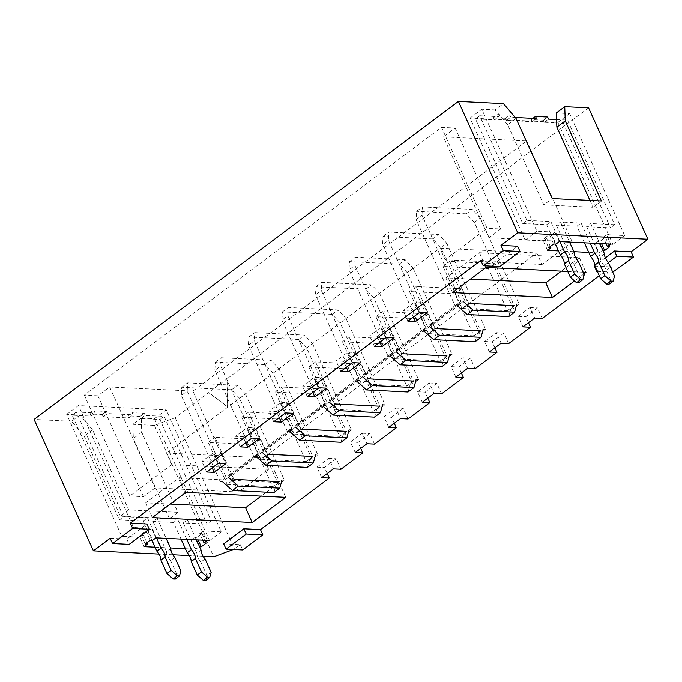 <?xml version="1.0" encoding="UTF-8"?>
<svg xmlns="http://www.w3.org/2000/svg" width="682" height="682" viewBox="0 0 682 682"><rect width="100%" height="100%" fill="white"/><g stroke="black" fill="none" stroke-linecap="round" stroke-linejoin="round"><path stroke-width="0.51" stroke-dasharray="3.41 2.56" d="M594.354 266.074L611.004 266.892L599.265 275.69M605.352 257.83L594.781 265.75M480.844 260.464L497.493 261.291L517.621 246.202M110.194 538.26L126.843 539.087L146.962 523.998M203.074 556.248L189.306 555.566M172.81 554.756L159.034 554.074M223.705 543.869L240.354 544.688L233.415 549.487M272.604 486.658L227.2 484.416L233.909 479.395L214.932 437.35L260.336 439.592L279.313 481.628L272.604 486.658L253.627 444.621L208.223 442.379L227.2 484.416M306.15 461.518L260.746 459.276L267.455 454.255L248.47 412.209L293.874 414.451L312.859 456.497L306.15 461.518L287.165 419.481L241.76 417.239L260.746 459.276M339.696 436.378L294.292 434.136L301.001 429.114L282.016 387.069L327.42 389.311L346.405 431.356L339.696 436.378L320.711 394.341L275.306 392.099L294.292 434.136M373.233 411.237L327.829 408.995L334.538 403.974L315.561 361.929L360.966 364.171L379.942 406.216L373.233 411.237L354.256 369.201L308.852 366.959L327.829 408.995M406.779 386.097L361.375 383.855L368.084 378.834L349.099 336.789L394.503 339.031L413.488 381.076L406.779 386.097L387.794 344.06L342.39 341.818L361.375 383.855M440.325 360.957L394.921 358.723L401.63 353.694L382.645 311.648L428.049 313.891L447.034 355.936L440.325 360.957L421.34 318.92L375.935 316.678L394.921 358.723M473.862 335.817L428.458 333.583L435.167 328.553L416.19 286.508L461.595 288.75L480.571 330.796L473.862 335.817L454.885 293.78L409.481 291.538L428.458 333.583M507.408 310.677L462.004 308.443L468.713 303.413L449.728 261.368L495.132 263.61L514.117 305.655L507.408 310.677L488.423 268.64L443.019 266.398L462.004 308.443M567.756 271.453L583.187 272.22M583.937 273.883L574.534 280.924M547.561 250.362L543.29 240.899L525.123 240.004L470.077 118.088L557.859 122.419L612.905 244.344L594.747 243.44L599.018 252.903L602.931 250.413M599.018 252.903L588.745 252.4M573.903 251.667L558.473 250.899M144.183 546.64L139.912 537.177L121.754 536.282L66.7 414.366L79.947 415.023L92.547 429.822L128.71 509.914L177.9 512.335L141.737 432.252L141.242 418.04L154.482 418.697L209.536 540.621L191.369 539.718L195.64 549.181L199.562 546.691M195.64 549.181L185.368 548.678M170.526 547.944L155.104 547.177M146.928 542.77L143.263 534.671L140.995 534.552L146.025 530.784L148.301 530.894L152.572 540.357M146.025 530.784L150.296 540.246M140.995 534.552L145.266 544.014M202.793 540.153L199.758 533.435L202.025 533.546L196.996 537.322L198.172 539.931M196.996 537.322L194.728 537.211L198.999 546.666M202.025 533.546L206.296 543.008M550.306 246.492L546.64 238.393L544.372 238.274L549.402 234.506L551.67 234.617L555.941 244.079M549.402 234.506L553.673 243.968M544.372 238.274L548.643 247.737M606.17 243.875L603.135 237.157L605.403 237.268L600.373 241.044L601.55 243.653M600.373 241.044L598.097 240.925L602.368 250.388M605.403 237.268L609.674 246.731M516.052 118.463L507.664 124.746L543.827 204.83L552.207 198.547M589.921 200.406L593.016 207.26L601.396 200.977M543.827 204.83L593.016 207.26M507.664 124.746L495.064 109.938L503.444 103.655M559.3 241.564L555.029 232.102L536.87 231.207L481.816 109.29L495.064 109.938M556.359 112.965L569.598 113.621L624.652 235.537L606.486 234.642L610.757 244.105M226.953 378.732L227.225 406.668L208.504 392.559L227.157 378.74L227.421 406.677L208.701 392.568L175.163 417.708L154.422 425.398L132.854 424.332L133.348 438.535L169.511 518.627L120.322 516.197L84.159 436.105L71.559 421.305L34.1 419.456M141.242 418.04L132.854 424.332M154.482 418.697L166.22 409.899L221.275 531.815L203.108 530.92L207.379 540.383M66.7 414.366L78.439 405.568L166.22 409.899M79.947 415.023L71.559 421.305M470.077 118.088L481.816 109.29M557.859 122.419L569.598 113.621M588.583 107.858L227.157 378.74M441.527 127.398L455.15 128.071L443.411 136.869L526.649 140.978L192.895 391.118L109.657 387.009L97.91 395.807L84.295 395.134L441.527 127.398L487.084 228.291L500.707 228.964L455.15 128.071M608.404 262.579L597.151 271.01M597.304 271.351L612.734 272.118M611.004 266.892L613.374 272.144M528.456 322.714L525.754 316.721L537.493 307.914L542.241 318.426M494.919 347.854L492.208 341.861L503.947 333.055L508.695 343.566M461.373 372.994L458.671 367.001L470.409 358.195L475.149 368.706M427.827 398.135L425.125 392.141L436.864 383.335L441.612 393.846M394.29 423.275L391.579 417.273L403.318 408.475L408.066 418.987M360.744 448.415L358.041 442.413L369.78 433.616L374.52 444.127M327.198 473.555L324.496 467.554L336.235 458.756L340.983 469.267M240.354 544.688L242.724 549.948M175.163 417.708L234.48 549.087M208.223 442.379L214.932 437.35M260.336 439.592L253.627 444.621M241.76 417.239L248.47 412.209M293.874 414.451L287.165 419.481M275.306 392.099L282.016 387.069M327.42 389.311L320.711 394.341M308.852 366.959L315.561 361.929M360.966 364.171L354.256 369.201M342.39 341.818L349.099 336.789M394.503 339.031L387.794 344.06M375.935 316.678L382.645 311.648M428.049 313.891L421.34 318.92M409.481 291.538L416.19 286.508M461.595 288.75L454.885 293.78M443.019 266.398L449.728 261.368M495.132 263.61L488.423 268.64M154.422 425.398L213.739 556.776M155.922 537.842L151.651 528.38L133.493 527.484L78.439 405.568M500.707 228.964L488.968 237.762L443.411 136.869M488.968 237.762L572.207 241.871L526.649 140.978M238.453 492.02L155.215 487.911L143.467 496.709L129.853 496.036L171.779 464.613L268.64 469.395L238.453 492.02L192.895 391.118M268.64 469.395L263.423 457.827L536.794 252.937L439.933 248.163L166.561 453.053L263.423 457.827M572.207 241.871L542.019 264.505L536.794 252.937M155.215 487.911L109.657 387.009M143.467 496.709L97.91 395.807M129.853 496.036L84.295 395.134M171.779 464.613L166.561 453.053M542.019 264.505L445.158 259.723L487.084 228.291M445.158 259.723L439.933 248.163M126.843 539.087L129.213 544.338M497.493 261.291L499.863 266.543M470.546 279.066L445.892 277.847L479.437 252.707L579.325 257.643L561.312 271.138M445.892 277.847L452.533 292.561M579.325 257.643L585.966 272.357M479.437 252.707L486.078 267.421M170.338 504.066L145.684 502.856L179.221 477.715L279.117 482.643L261.104 496.138M145.684 502.856L152.325 517.57M279.117 482.643L285.758 497.357M179.221 477.715L185.871 492.43M321.674 477.698L316.925 467.187L328.664 458.381L333.413 468.892M328.664 458.381L336.235 458.756M316.925 467.187L324.496 467.554M355.22 452.558L350.471 442.047L362.21 433.249L366.959 443.752M362.21 433.249L369.78 433.616M350.471 442.047L358.041 442.413M388.757 427.418L384.017 416.907L395.756 408.109L400.496 418.612M395.756 408.109L403.318 408.475M384.017 416.907L391.579 417.273M422.303 402.278L417.555 391.766L429.293 382.969L434.042 393.471M429.293 382.969L436.864 383.335M417.555 391.766L425.125 392.141M455.849 377.137L451.1 366.626L462.839 357.828L467.588 368.331M462.839 357.828L470.409 358.195M451.1 366.626L458.671 367.001M489.386 351.997L484.646 341.486L496.385 332.688L501.125 343.199M496.385 332.688L503.947 333.055M484.646 341.486L492.208 341.861M522.932 326.857L518.184 316.346L529.923 307.548L534.671 318.059M529.923 307.548L537.493 307.914M518.184 316.346L525.754 316.721M212.179 467.878L209.468 461.876L201.906 461.509L213.645 452.703L218.385 463.214M209.468 461.876L221.207 453.078L213.645 452.703M206.646 472.021L201.906 461.509M221.207 453.078L225.955 463.589M245.716 442.737L243.014 436.736L235.443 436.369L247.182 427.571L251.931 438.074M243.014 436.736L254.753 427.938L247.182 427.571M240.192 446.881L235.443 436.369M254.753 427.938L259.501 438.449M279.262 417.597L276.56 411.604L268.989 411.229L280.728 402.431L285.477 412.934M276.56 411.604L288.298 402.798L280.728 402.431M273.738 421.74L268.989 411.229M288.298 402.798L293.038 413.309M312.808 392.457L310.097 386.464L302.535 386.089L314.274 377.291L319.014 387.794M310.097 386.464L321.836 377.658L314.274 377.291M307.275 396.6L302.535 386.089M321.836 377.658L326.584 388.169M346.345 367.317L343.643 361.324L336.073 360.948L347.811 352.151L352.56 362.654M343.643 361.324L355.382 352.517L347.811 352.151M340.821 371.46L336.073 360.948M355.382 352.517L360.13 363.029M379.891 342.176L377.189 336.183L369.618 335.808L381.357 327.01L386.106 337.522M377.189 336.183L388.928 327.377L381.357 327.01M374.367 346.32L369.618 335.808M388.928 327.377L393.667 337.888M413.437 317.036L410.726 311.043L422.465 302.237L414.903 301.87L419.643 312.382M422.465 302.237L427.213 312.748M410.726 311.043L403.164 310.668L414.903 301.87M407.904 321.179L403.164 310.668M177.9 512.335L169.511 518.627M141.737 432.252L133.348 438.535M128.71 509.914L120.322 516.197M92.547 429.822L84.159 436.105M543.29 240.899L546.64 238.393M551.67 234.617L555.029 232.102M555.387 244.054L546.64 224.693L522.727 223.517L475.49 118.898L494.407 119.827L498.602 116.69L497.655 114.585L509.761 115.181L510.716 117.287L515.242 117.509M522.727 223.517L526.922 220.371L479.685 115.752L475.49 118.898M525.123 240.004L536.87 231.207M594.747 243.44L598.097 240.925M494.407 119.827L493.461 117.73L505.567 118.327L506.521 120.424L532.25 121.694L531.304 119.597L543.409 120.194L544.355 122.291L563.272 123.229L610.509 227.848L586.597 226.671L590.791 223.525L599.845 243.568M563.272 123.229L567.467 120.083L614.704 224.702L610.509 227.848M612.905 244.344L624.652 235.537M603.135 237.157L606.486 234.642M544.355 122.291L548.55 119.154M556.589 119.546L567.467 120.083M614.704 224.702L590.791 223.525M586.597 226.671L600.262 256.935L604.457 253.789M608.446 262.63L604.261 265.775A9.309 4.825 -126.9 0 1 600.262 256.935M604.261 265.775L610.33 279.219L614.525 276.074M610.33 279.219L608.915 284.292M590.152 243.09L581.107 223.048L560.527 222.034L569.572 242.067M584.414 242.801L576.912 226.185L581.107 223.048M576.912 226.185L556.333 225.171L560.527 222.034M556.333 225.171L569.999 255.435L574.184 252.297M578.183 261.138L573.988 264.275A9.309 4.825 -126.9 0 1 569.999 255.435M573.988 264.275L580.058 277.727L584.252 274.582M580.058 277.727L578.651 282.791M559.888 241.59L550.834 221.556L526.922 220.371M546.64 224.693L550.834 221.556M479.685 115.752L498.602 116.69M493.461 117.73L497.655 114.585M505.567 118.327L509.761 115.181M506.521 120.424L510.716 117.287M532.25 121.694L536.444 118.557M531.304 119.597L532.923 118.378M543.409 120.194L547.603 117.048M139.912 537.177L143.263 534.671M121.754 536.282L133.493 527.484M148.301 530.894L151.651 528.38M152.009 540.332L143.271 520.971L119.359 519.795L72.113 415.176L91.038 416.105L95.233 412.968L94.278 410.862L106.383 411.459L107.338 413.565L133.067 414.835L132.12 412.729L144.226 413.326L145.172 415.432L164.089 416.361L211.326 520.98L207.14 524.126L183.228 522.949L187.414 519.803L196.467 539.846M119.359 519.795L123.544 516.649L76.307 412.03L72.113 415.176M191.369 539.718L194.728 537.211M199.758 533.435L203.108 530.92M91.038 416.105L90.084 414.008L102.198 414.605L103.144 416.702L128.872 417.972L127.926 415.875L140.032 416.472L140.978 418.569L159.903 419.507L207.14 524.126M159.903 419.507L164.089 416.361M209.536 540.621L221.275 531.815M140.978 418.569L145.172 415.432M211.326 520.98L187.414 519.803M183.228 522.949L196.885 553.213L201.079 550.067M205.077 558.908L200.883 562.053A9.309 4.825 -126.9 0 1 196.885 553.213M200.883 562.053L206.953 575.497L211.147 572.351M206.953 575.497L205.538 580.57M186.783 539.368L177.729 519.326L157.15 518.311L166.195 538.345M181.037 539.078L173.535 522.472L177.729 519.326M173.535 522.472L152.956 521.449L157.15 518.311M152.956 521.449L166.621 551.712L170.815 548.575M174.805 557.416L170.611 560.553A9.309 4.825 -126.9 0 1 166.621 551.712M170.611 560.553L176.681 574.005L180.875 570.86M176.681 574.005L175.274 579.069M156.51 537.868L147.457 517.834L123.544 516.649M143.271 520.971L147.457 517.834M76.307 412.03L95.233 412.968M90.084 414.008L94.278 410.862M102.198 414.605L106.383 411.459M103.144 416.702L107.338 413.565M128.872 417.972L133.067 414.835M127.926 415.875L132.12 412.729M140.032 416.472L144.226 413.326M480.264 218.001L519.181 304.181L513.307 308.579L474.399 222.4L480.264 218.001L472.234 209.383L422.439 206.919L416.566 211.318L416.131 219.519L421.996 215.12L460.913 301.308L455.039 305.707L416.131 219.519M446.727 243.142L485.635 329.321L479.77 333.72L440.853 247.54L446.727 243.142L438.688 234.523L388.893 232.059L388.459 240.26L427.367 326.448L421.502 330.847L382.585 244.659L388.459 240.26M413.181 268.273L452.098 354.461L446.224 358.86L407.307 272.681L413.181 268.273L405.151 259.663L355.356 257.199L354.913 265.4L393.829 351.588L387.956 355.987L349.039 269.799L354.913 265.4M379.635 293.413L418.552 379.601L412.678 384L373.77 297.821L379.635 293.413L371.605 284.803L321.81 282.339L321.367 290.541L360.284 376.728L354.41 381.127L315.502 294.939L321.367 290.541M346.098 318.554L385.006 404.741L379.141 409.14L340.224 322.961L346.098 318.554L338.059 309.943L288.264 307.48L287.83 315.681L326.738 401.868L320.872 406.267L281.956 320.08L287.83 315.681M312.552 343.694L351.469 429.882L345.595 434.281L306.678 348.093L312.552 343.694L304.522 335.084L254.727 332.62L254.284 340.821L293.2 427.009L287.327 431.408L248.41 345.22L254.284 340.821M279.006 368.834L317.923 455.022L312.049 459.421L273.141 373.233L279.006 368.834L270.976 360.224L221.181 357.76L220.738 365.961L259.654 452.149L253.781 456.548L214.873 370.36L220.738 365.961M245.469 393.974L284.377 480.162L278.512 484.561L239.595 398.373L245.469 393.974L237.43 385.364L187.635 382.9L187.2 391.101L226.109 477.289L220.243 481.688L181.327 395.5L187.2 391.101M455.039 305.707L457.392 305.817L463.257 301.418L460.913 301.308M519.181 304.181L516.837 304.07L510.963 308.469L513.307 308.579M421.996 215.12L422.439 206.919M220.243 481.688L222.588 481.799L228.453 477.4L226.109 477.289M239.595 398.373L231.565 389.763L181.77 387.299L181.327 395.5M273.908 492.557L276.167 484.442L278.512 484.561M230.081 475.431L228.564 475.354L229.041 476.403L230.559 476.479L230.081 475.431L257.753 454.689L258.231 455.738L256.713 455.661L256.236 454.613L257.753 454.689M284.377 480.162L282.033 480.043L276.167 484.442M253.781 456.548L256.134 456.659L261.999 452.26L259.654 452.149M273.141 373.233L265.102 364.623L215.307 362.159L214.873 370.36M307.446 467.417L309.705 459.31L312.049 459.421M263.627 450.291L262.11 450.214L262.587 451.262L264.096 451.339L263.627 450.291L291.299 429.549L291.768 430.598L290.259 430.521L289.782 429.472L291.299 429.549M317.923 455.022L315.578 454.903L309.705 459.31M287.327 431.408L289.671 431.518L295.545 427.12L293.2 427.009M306.678 348.093L298.648 339.483L248.853 337.019L248.41 345.22M340.991 442.277L343.251 434.17L345.595 434.281M297.164 425.15L295.656 425.074L296.124 426.122L297.642 426.199L297.164 425.15L324.837 404.409L325.314 405.458L323.797 405.381L323.328 404.332L324.837 404.409M351.469 429.882L349.116 429.762L343.251 434.17M320.872 406.267L323.217 406.378L329.082 401.979L326.738 401.868M340.224 322.961L332.194 314.342L282.399 311.879L281.956 320.08M374.537 417.137L376.796 409.03L379.141 409.14M330.71 400.01L329.193 399.933L329.67 400.982L331.188 401.059L330.71 400.01L358.382 379.269L358.86 380.317L357.342 380.241L356.865 379.192L358.382 379.269M385.006 404.741L382.662 404.631L376.796 409.03M354.41 381.127L356.763 381.238L362.628 376.839L360.284 376.728M373.77 297.821L365.731 289.202L315.937 286.738L315.502 294.939M408.075 391.997L410.334 383.889L412.678 384M364.256 374.87L362.739 374.793L363.216 375.842L364.725 375.918L364.256 374.87L391.928 354.128L392.397 355.177L390.888 355.1L390.411 354.052L391.928 354.128M418.552 379.601L416.208 379.49L410.334 383.889M387.956 355.987L390.3 356.098L396.174 351.699L393.829 351.588M407.307 272.681L399.277 264.062L349.482 261.598L349.039 269.799M441.621 366.856L443.88 358.749L446.224 358.86M397.794 349.73L396.285 349.653L396.753 350.701L398.271 350.778L397.794 349.73L425.466 328.988L425.943 330.037L424.426 329.96L423.957 328.912L425.466 328.988M452.098 354.461L449.753 354.35L443.88 358.749M421.502 330.847L423.846 330.958L429.711 326.559L427.367 326.448M440.853 247.54L432.823 238.922L383.028 236.458L382.585 244.659M475.166 341.716L477.426 333.609L479.77 333.72M431.339 324.589L429.822 324.513L430.299 325.561L431.817 325.638L431.339 324.589L459.012 303.848L459.489 304.897L457.972 304.82L457.494 303.771L459.012 303.848M485.635 329.321L483.291 329.21L477.426 333.609M474.399 222.4L466.36 213.781L416.566 211.318M508.704 316.576L510.963 308.469M231.565 389.763L237.43 385.364M181.77 387.299L187.635 382.9M265.102 364.623L270.976 360.224M215.307 362.159L221.181 357.76M298.648 339.483L304.522 335.084M248.853 337.019L254.727 332.62M332.194 314.342L338.059 309.943M282.399 311.879L288.264 307.48M365.731 289.202L371.605 284.803M315.937 286.738L321.81 282.339M399.277 264.062L405.151 259.663M349.482 261.598L355.356 257.199M432.823 238.922L438.688 234.523M383.028 236.458L388.893 232.059M466.36 213.781L472.234 209.383M459.489 304.897L431.817 325.638M429.822 324.513L457.494 303.771M457.972 304.82L430.299 325.561M425.943 330.037L398.271 350.778M396.285 349.653L423.957 328.912M424.426 329.96L396.753 350.701M392.397 355.177L364.725 375.918M362.739 374.793L390.411 354.052M390.888 355.1L363.216 375.842M358.86 380.317L331.188 401.059M329.193 399.933L356.865 379.192M357.342 380.241L329.67 400.982M325.314 405.458L297.642 426.199M295.656 425.074L323.328 404.332M323.797 405.381L296.124 426.122M291.768 430.598L264.096 451.339M262.11 450.214L289.782 429.472M290.259 430.521L262.587 451.262M258.231 455.738L230.559 476.479M228.564 475.354L256.236 454.613M256.713 455.661L229.041 476.403"/><path stroke-width="1.02" d="M415.474 321.554L427.213 312.748L419.643 312.382L407.904 321.179L415.474 321.554L413.437 317.036M381.929 346.686L393.667 337.888L386.106 337.522L374.367 346.32L381.929 346.686L379.891 342.176M348.391 371.826L360.13 363.029L352.56 362.654L340.821 371.46L348.391 371.826L346.345 367.317M314.845 396.967L326.584 388.169L319.014 387.794L307.275 396.6L314.845 396.967L312.808 392.457M281.299 422.107L293.038 413.309L285.477 412.934L273.738 421.74L281.299 422.107L279.262 417.597M247.762 447.247L259.501 438.449L251.931 438.074L240.192 446.881L247.762 447.247L245.716 442.737M214.216 472.387L225.955 463.589L218.385 463.214L206.646 472.021L214.216 472.387L212.179 467.878M599.265 275.69L542.241 318.426L534.671 318.059L522.932 326.857L530.502 327.224L508.695 343.566L501.125 343.199L489.386 351.997L496.956 352.364L475.149 368.706L467.588 368.331L455.849 377.137L463.41 377.504L441.612 393.846L434.042 393.471L422.303 402.278L429.873 402.644L408.066 418.987L400.496 418.612L388.757 427.418L396.327 427.785L374.52 444.127L366.959 443.752L355.22 452.558L362.781 452.925L340.983 469.267L333.413 468.892L321.674 477.698L329.244 478.065L260.481 529.607L243.832 528.78L223.705 543.869L226.074 549.121L242.724 549.948L262.851 534.859L246.202 534.04L226.074 549.121M159.034 554.074L93.417 550.834L110.194 538.26L112.564 543.52L129.213 544.338L149.341 529.258L146.962 523.998L130.322 523.179L480.844 260.464L483.214 265.724L499.863 266.543L519.991 251.462L517.621 246.202L500.972 245.384L517.74 232.809L647.9 239.237L631.131 251.811L614.482 250.985L605.352 257.83M594.781 265.75L594.354 266.074L596.724 271.325L597.304 271.351M233.415 549.487L213.739 556.776L203.074 556.248M189.306 555.566L172.81 554.756M252.212 522.497L152.325 517.57L185.871 492.43L285.758 497.357L252.212 522.497L245.571 507.783L170.338 504.066M233.909 479.395L279.313 481.628M267.455 454.255L312.859 456.497M301.001 429.114L346.405 431.356M334.538 403.974L379.942 406.216M368.084 378.834L413.488 381.076M401.63 353.694L447.034 355.936M435.167 328.553L480.571 330.796M468.713 303.413L514.117 305.655M574.534 280.924L552.429 297.497L452.533 292.561L486.078 267.421L567.756 271.453M583.187 272.22L585.966 272.357L583.937 273.883M588.745 252.4L573.903 251.667M558.473 250.899L547.561 250.362L550.911 247.847L550.306 246.492M602.931 250.413L604.644 250.499L609.674 246.731L607.406 246.62L610.757 244.105L559.3 241.564L555.941 244.079L553.673 243.968L548.643 247.737L550.911 247.847M185.368 548.678L170.526 547.944M155.104 547.177L144.183 546.64L147.534 544.125L145.266 544.014L150.296 540.246L152.572 540.357L155.922 537.842L207.379 540.383L204.029 542.898L202.793 540.153M198.172 539.931L201.267 546.776L206.296 543.008L204.029 542.898M201.267 546.776L199.562 546.691M147.534 544.125L146.928 542.77M601.55 243.653L604.644 250.499M607.406 246.62L606.17 243.875M565.242 120.885L564.739 106.682L556.359 112.965L556.853 127.176L565.242 120.885L601.396 200.977L552.207 198.547L516.052 118.463L503.444 103.655L458.423 101.43L517.74 232.809M556.853 127.176L589.921 200.406M564.739 106.682L588.583 107.858L647.9 239.237M93.417 550.834L34.1 419.456L458.423 101.43M631.131 251.811L633.501 257.063L616.852 256.244L608.404 262.579M597.151 271.01L596.724 271.325M612.734 272.118L633.501 257.063M519.991 251.462L503.342 250.635L483.214 265.724M149.341 529.258L132.692 528.439L112.564 543.52M130.322 523.179L132.692 528.439M500.972 245.384L503.342 250.635M530.502 327.224L528.456 322.714M496.956 352.364L494.919 347.854M463.41 377.504L461.373 372.994M429.873 402.644L427.827 398.135M396.327 427.785L394.29 423.275M362.781 452.925L360.744 448.415M329.244 478.065L327.198 473.555M260.481 529.607L262.851 534.859M614.482 250.985L616.852 256.244M243.832 528.78L246.202 534.04M561.312 271.138L545.779 282.783L470.546 279.066M545.779 282.783L552.429 297.497M261.104 496.138L245.571 507.783M515.242 117.509L536.444 118.557L535.489 116.451L547.603 117.048L548.55 119.154L556.589 119.546M599.845 243.568L604.457 253.789A9.309 4.825 -126.9 0 0 608.446 262.63L614.525 276.074L613.109 281.146L610.987 281.044L604.832 275.596L598.762 262.152L594.568 265.298L600.637 278.742L604.832 275.596M610.987 281.044L606.801 284.181L608.915 284.292L613.109 281.146M606.801 284.181L600.637 278.742M598.762 262.152A9.309 4.825 -126.9 0 0 594.772 253.312L590.578 256.449A9.309 4.825 -126.9 0 1 594.568 265.298M594.772 253.312L590.152 243.09M590.578 256.449L584.414 242.801M569.572 242.067L574.184 252.297A9.309 4.825 -126.9 0 0 578.183 261.138L584.252 274.582L582.837 279.654L580.723 279.543L574.568 274.104L568.49 260.66L564.304 263.798L570.374 277.25L574.568 274.104M580.723 279.543L576.529 282.689L578.651 282.791L582.837 279.654M576.529 282.689L570.374 277.25M568.49 260.66A9.309 4.825 -126.9 0 0 564.5 251.82L560.306 254.957A9.309 4.825 -126.9 0 1 564.304 263.798M564.5 251.82L559.888 241.59M560.306 254.957L555.387 244.054M532.923 118.378L535.489 116.451M196.467 539.846L201.079 550.067A9.309 4.825 -126.9 0 0 205.077 558.908L211.147 572.351L209.732 577.424L207.618 577.322L201.463 571.874L195.384 558.43L191.19 561.576L197.269 575.02L201.463 571.874M207.618 577.322L203.424 580.459L205.538 580.57L209.732 577.424M203.424 580.459L197.269 575.02M195.384 558.43A9.309 4.825 -126.9 0 0 191.395 549.59L187.2 552.727A9.309 4.825 -126.9 0 1 191.19 561.576M191.395 549.59L186.783 539.368M187.2 552.727L181.037 539.078M166.195 538.345L170.815 548.575A9.309 4.825 -126.9 0 0 174.805 557.416L180.875 570.86L179.468 575.932L177.346 575.821L171.191 570.382L165.121 556.938L160.926 560.075L166.996 573.528L171.191 570.382M177.346 575.821L173.151 578.967L175.274 579.069L179.468 575.932M173.151 578.967L166.996 573.528M165.121 556.938A9.309 4.825 -126.9 0 0 161.123 548.098L156.928 551.235A9.309 4.825 -126.9 0 1 160.926 560.075M161.123 548.098L156.51 537.868M156.928 551.235L152.009 540.332M516.837 304.07L514.578 312.177L473.112 310.131L463.257 301.418M222.588 481.799L232.434 490.511L273.908 492.557L279.773 488.159L238.308 486.113L228.453 477.4M282.033 480.043L279.773 488.159M315.578 454.903L313.319 463.018L307.446 467.417L265.98 465.371L271.854 460.972L261.999 452.26M256.134 456.659L265.98 465.371M313.319 463.018L271.854 460.972M349.116 429.762L346.865 437.878L340.991 442.277L299.526 440.231L305.391 435.832L295.545 427.12M289.671 431.518L299.526 440.231M346.865 437.878L305.391 435.832M382.662 404.631L380.403 412.738L374.537 417.137L333.063 415.091L338.937 410.692L329.082 401.979M323.217 406.378L333.063 415.091M380.403 412.738L338.937 410.692M416.208 379.49L413.948 387.598L408.075 391.997L366.609 389.951L372.483 385.552L362.628 376.839M356.763 381.238L366.609 389.951M413.948 387.598L372.483 385.552M449.753 354.35L447.494 362.457L441.621 366.856L400.155 364.81L406.02 360.411L396.174 351.699M390.3 356.098L400.155 364.81M447.494 362.457L406.02 360.411M483.291 329.21L481.032 337.317L475.166 341.716L433.692 339.67L439.566 335.271L429.711 326.559M423.846 330.958L433.692 339.67M481.032 337.317L439.566 335.271M514.578 312.177L508.704 316.576L467.238 314.53L473.112 310.131M457.392 305.817L467.238 314.53M232.434 490.511L238.308 486.113"/></g></svg>
